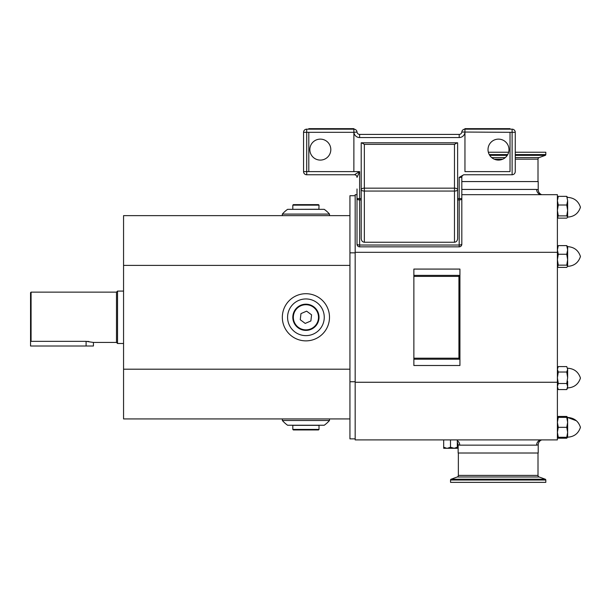 <?xml version="1.0" encoding="UTF-8"?>
<svg xmlns="http://www.w3.org/2000/svg" width="611" height="611" viewBox="0 0 611 611"><rect width="100%" height="100%" fill="white"/><g stroke="black" fill="none" stroke-linecap="round" stroke-linejoin="round"><path stroke-width="0.92" d="M443.685 448.291L446.847 448.291L443.685 447.244L443.685 448.291M454.141 448.291L457.311 448.291L457.311 447.244L454.141 448.291L450.498 447.244L447.336 448.291L453.66 448.291M447.336 448.291L446.847 448.291M457.311 439.905L457.311 447.244M450.498 439.905L450.498 447.244M443.685 439.905L443.685 447.244M461.817 194.672L557.392 194.672L557.392 382.265L355.174 382.265L355.174 439.905L541.674 439.905A5.239 5.033 -90 0 0 536.641 445.152L459.724 445.152L458.143 444.839L457.311 441.99M413.868 365.5L413.868 269.077L459.93 269.077L459.93 365.5L413.868 365.5M413.868 275.37L459.93 275.37L413.868 275.37M355.174 382.265L355.174 194.672L357.007 194.672M464.436 174.761A2.62 2.62 0 0 0 461.817 177.381L461.817 244.224A2.62 2.62 0 0 1 459.189 246.844L359.627 246.844A2.62 2.62 0 0 1 357.007 244.224L357.007 188.982M461.817 198.812A2.62 1.107 -0 0 1 459.189 199.912L457.624 199.912L457.624 238.534C457.418 240.78 456.371 242.017 454.477 242.254L454.477 144.364L364.347 144.364L364.347 188.15A3.147 1.573 180 0 0 361.2 189.723A3.147 1.329 180 0 0 364.347 191.052L364.347 242.254C362.453 242.017 361.399 240.78 361.2 238.534L361.2 199.912L359.627 199.912L359.627 245.026L459.189 245.026A2.62 1.107 0 0 0 461.817 243.919L461.817 244.224A2.62 2.62 0 0 1 459.189 246.844L459.189 177.381L463.734 174.761L512.117 174.761L512.117 132.312L515.264 132.312L515.264 152.223L545.814 152.223L545.814 154.575A0.84 0.84 0 0 1 545.264 155.362L515.264 155.362M357.007 177.381A2.62 2.62 0 0 0 354.388 174.761L359.627 171.615L357.007 177.358A2.62 2.612 -0 0 0 354.388 174.746A2.62 2.62 0 0 1 357.007 177.381A2.62 2.62 0 0 0 354.388 174.761L306.707 174.761A3.147 3.147 0 0 1 303.56 171.615L303.56 132.312A3.147 3.147 0 0 1 306.707 129.173L353.891 129.173A3.147 3.147 0 0 1 357.023 132.029A2.62 2.62 0 0 0 359.627 134.412L459.189 134.412A2.62 2.62 0 0 0 461.801 132.029A2.62 2.62 0 0 1 459.189 134.412L459.189 137.551L359.627 137.551A5.766 5.766 0 0 1 353.891 132.312L353.868 171.615L308.799 171.615L308.799 132.312L353.868 132.312L353.891 129.173L353.868 128.646L308.799 128.646L308.799 129.173M355.174 252.312L557.392 252.312M355.174 195.719L349.935 195.719L349.935 381.745L355.174 381.745M349.935 381.745L349.935 438.858L355.174 438.858M349.935 265.38L123.559 265.38L123.559 418.94L349.935 418.94M282.335 418.94L282.335 420.49A31.444 31.444 0 0 0 287.582 425.233L324.258 425.233A31.444 31.444 0 0 0 329.497 420.49L282.335 420.49M329.497 418.94L329.497 420.49M123.559 265.38L123.559 215.637L349.935 215.637M328.497 214.087L329.497 214.087A31.444 31.444 0 0 0 324.258 209.344L287.582 209.344A31.444 31.444 0 0 0 282.335 214.087L328.497 214.087M349.935 252.832L355.174 252.832M123.559 369.197L349.935 369.197M305.92 293.708A23.577 23.577 0 0 0 282.335 317.292A23.577 23.577 0 0 0 305.92 340.869A23.577 23.577 0 0 0 329.497 317.292A23.577 23.577 0 0 0 305.92 293.708M305.92 298.947A18.338 18.338 0 0 0 287.582 317.292A18.338 18.338 0 0 0 305.92 335.63A18.338 18.338 0 0 0 324.258 317.292A18.338 18.338 0 0 0 305.92 298.947M93.43 342.443L86.098 341.35L31.077 341.35L30.55 340.801L30.55 346.002L93.43 346.002L93.43 342.443L116.487 342.443L117.533 343.489L117.533 291.088L123.559 291.088M117.533 343.489L123.559 343.489M116.487 342.443L116.487 292.134L117.533 291.088M31.077 341.35L31.077 292.134L116.487 292.134M30.55 340.801L30.55 292.661L31.077 292.134M87.556 341.396L88.916 341.511M292.822 429.426L319.018 429.426L318.499 429.945L293.341 429.945L292.822 429.426L292.822 425.34L318.621 425.233M292.822 425.34L319.018 425.34L319.018 429.426M319.018 205.151L292.822 205.151L293.341 204.632L318.499 204.632L319.018 205.151L318.911 209.344L300.635 209.344M319.018 209.245L292.921 209.344M293.899 322.501A13.098 13.098 0 0 1 300.704 305.271A13.098 13.098 0 0 1 317.941 312.076A13.098 13.098 0 0 1 311.129 329.306A13.098 13.098 0 0 1 293.899 322.501M294.38 322.295A12.579 12.579 0 0 1 300.918 305.752A12.579 12.579 0 0 1 317.46 312.282A12.579 12.579 0 0 1 310.923 328.825A12.579 12.579 0 0 1 294.38 322.295M300.963 313.611L300.261 319.744L305.217 323.418L310.877 320.966L311.579 314.833L306.623 311.159L300.963 313.611M413.868 359.207L459.93 359.207L413.868 359.207M457.311 440.676A5.239 5.033 -90 0 1 459.724 445.152M536.641 445.152L538.215 444.839L538.215 453.011L458.143 453.011L458.143 444.839M557.392 382.265L557.392 439.905L541.674 439.905C539.49 440.829 538.337 442.471 538.215 444.839M558.286 204.998L566.748 204.998L567.642 210.436L567.642 217.012L566.748 215.882L567.642 210.436L567.642 200.675L566.748 196.36L558.286 196.36L557.392 200.675L558.286 204.998L557.392 210.436L558.286 215.882L557.507 217.401M566.748 215.882L558.286 215.882M567.642 217.203L567.642 217.104C574.134 216.706 578.403 213.422 580.45 207.244C578.403 201.072 574.134 197.788 567.642 197.391L567.642 197.292M557.392 217.012L558.286 218.135L566.748 218.135L567.527 217.401M566.748 196.36L567.642 197.483L566.748 196.36M566.748 204.998L567.642 200.675M557.392 197.483L558.286 196.36L557.392 197.483M567.642 381.264L567.642 386.847M557.392 437.094L558.286 438.224L566.748 438.224L567.642 437.094M567.642 437.285L566.748 437.285L567.642 432.313L567.611 437.285M567.077 417.374L566.748 416.442L567.642 417.565M557.423 437.285L566.748 437.285M566.748 416.442L558.286 416.442L557.958 417.374M557.392 417.565L558.286 416.442M558.286 254.252L566.748 254.252L567.642 259.698L567.642 266.266L566.748 265.143L567.642 259.698L567.642 249.93L566.748 245.614L567.642 246.737L566.748 245.614L558.286 245.614L557.392 249.93L558.286 254.252L557.392 259.698L558.286 265.143L557.507 266.656M557.392 246.737L558.286 245.614L557.392 246.737M566.748 265.143L558.286 265.143M567.642 246.645C574.134 247.043 578.403 250.327 580.45 256.505C578.403 262.677 574.134 265.968 567.642 266.358C574.134 265.968 578.403 262.677 580.45 256.505C578.403 250.327 574.134 247.043 567.642 246.645L567.642 249.93L567.527 246.348M567.642 266.266L566.748 267.397L558.286 267.397L557.392 266.266M566.748 254.252L567.642 249.93M567.527 388.229L567.642 386.542L566.748 383.517L567.642 377.774L567.642 369.304L566.748 366.585L558.286 366.585L557.392 369.304L558.286 372.03L557.392 377.774L558.286 383.517L557.392 386.542L558.286 389.566L557.507 388.229M566.748 383.517L558.286 383.517M567.642 377.774L566.748 372.03L558.286 372.03M566.748 372.03L567.642 369.304L566.748 366.585M567.642 388.031L566.748 389.566L567.642 386.542L567.642 387.932C574.134 387.534 578.403 384.25 580.45 378.072C578.403 371.9 574.134 368.616 567.642 368.219C574.134 368.616 578.403 371.9 580.45 378.072C578.403 384.25 574.134 387.534 567.642 387.932M566.748 389.566L558.286 389.566M558.286 366.585L557.507 367.921M558.286 427.333L566.748 427.333L567.642 432.313L567.642 422.354L566.748 417.374L558.286 417.374L557.392 422.354L558.286 427.333L557.392 432.313L558.286 437.285M566.748 427.333L567.642 422.354L567.527 417.176M566.748 417.374L567.642 417.374M557.507 417.176L558.286 417.374M461.817 181.566L538.215 181.566L538.215 189.738C538.337 192.106 539.49 193.756 541.674 194.672A5.239 5.033 90 0 1 536.641 189.433L538.215 189.738M458.93 275.37L458.93 359.207M364.347 242.254L454.477 242.254M457.624 199.912L457.624 142.798L361.2 142.798L361.2 198.59L359.627 198.59L359.627 199.912A2.62 1.107 0 0 1 357.007 198.812M361.2 199.912L361.2 198.59M498.492 139.125A10.479 10.479 0 0 1 508.978 149.603A10.479 10.479 0 0 1 498.492 160.09A10.479 10.479 0 0 1 488.013 149.603A10.479 10.479 0 0 1 498.492 139.125M464.956 129.173L464.956 128.646L510.025 128.646L510.025 129.173M464.956 132.312L464.956 171.615L510.025 171.615L510.025 132.312L461.801 132.029A3.147 3.147 0 0 1 464.933 129.173L512.117 129.173A3.147 3.147 0 0 1 515.264 132.312L515.264 171.615C515.065 173.509 514.011 174.563 512.117 174.761M320.332 160.09A10.479 10.479 0 0 0 330.811 149.603A10.479 10.479 0 0 0 320.332 139.125A10.479 10.479 0 0 0 309.846 149.603A10.479 10.479 0 0 0 320.332 160.09M357.007 244.224A2.62 2.62 0 0 0 359.627 246.844L359.627 245.026A2.62 1.107 0 0 1 357.007 243.919M359.627 137.551L359.627 134.412A2.62 2.62 0 0 1 357.023 132.029L353.891 132.312M454.477 191.052A3.147 1.329 180 0 0 457.624 189.723A3.147 1.573 180 0 0 454.477 188.15L364.347 188.15L364.347 191.052L454.477 191.052M454.477 144.364L457.204 142.798M364.347 144.364L361.62 142.798M545.264 479.215A0.84 0.84 0 0 1 545.814 480.009L450.544 480.009A0.84 0.84 0 0 1 451.101 479.215L545.264 479.215L539.108 476.977A1.68 1.68 0 0 1 538.008 475.404L538.008 453.011M545.814 480.009L545.814 482.354L450.544 482.354L450.544 480.009M451.101 479.215L457.249 476.977A1.68 1.68 0 0 0 458.357 475.404L458.357 453.011M508.642 152.223L488.349 152.223M545.264 155.362L539.108 157.6A1.68 1.68 0 0 0 538.008 159.173L538.008 181.566M459.09 359.207L459.09 275.37M86.098 346.002L86.098 341.35M461.817 189.433L536.641 189.433M413.868 358.191L458.93 358.191M458.93 276.386L413.868 276.386M461.817 198.59L457.624 198.59M464.933 129.173L464.933 132.312A5.766 5.766 0 0 1 459.189 137.551M353.868 171.615L359.627 171.615L359.627 198.59L357.007 198.59M512.117 129.173L512.117 132.312L510.025 132.312M308.799 132.312L306.707 132.312L306.707 171.615L308.799 171.615M461.817 177.381L459.189 177.381M306.707 129.173L306.707 132.312L303.56 132.312M303.56 171.615L306.707 171.615L306.707 174.761M457.249 476.977L539.108 476.977M458.357 475.404L538.008 475.404M507.252 155.362L489.732 155.362M489.266 154.575L507.726 154.575M515.264 154.575L545.814 154.575M538.008 159.173L515.264 159.173M502.769 159.173L494.215 159.173M539.108 157.6L515.264 157.6M505.274 157.6L491.718 157.6M329.497 215.637L329.497 214.087M292.822 205.151L292.822 209.245M282.335 215.637L282.335 214.087M567.642 437.186C574.134 436.796 578.403 433.505 580.45 427.333C578.403 433.505 574.134 436.796 567.642 437.186M580.45 427.333C578.403 421.155 574.134 417.871 567.642 417.473L576.364 420.758M577.212 421.559L578.502 423.133M567.642 217.104C574.134 216.706 578.403 213.422 580.45 207.244C578.403 201.072 574.134 197.788 567.642 197.391"/></g></svg>
